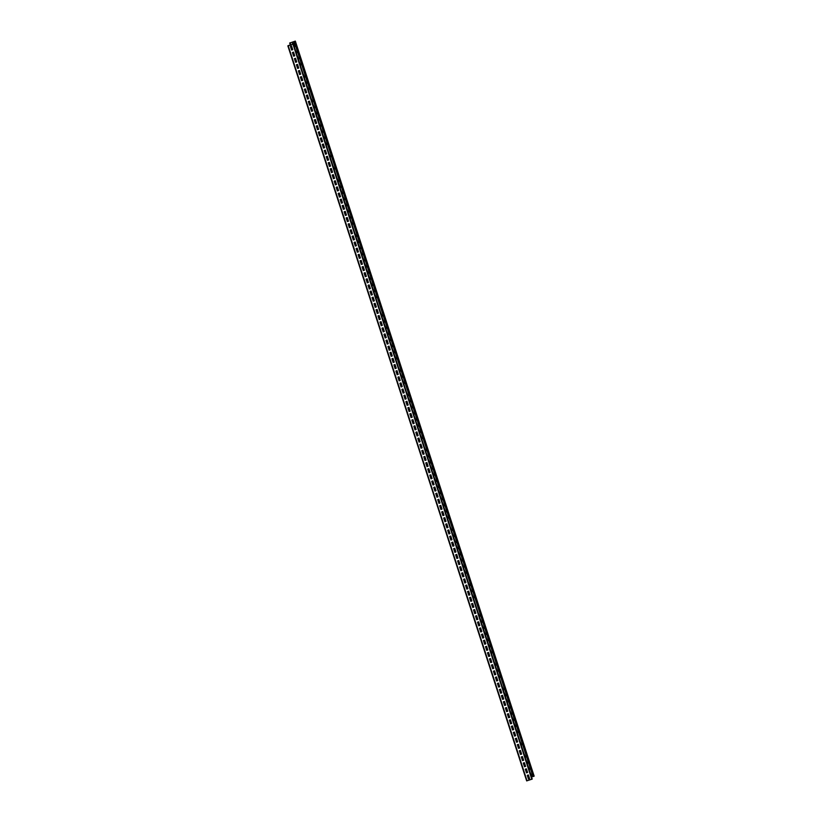 <?xml version="1.0" encoding="UTF-8"?>
<svg xmlns="http://www.w3.org/2000/svg" width="822" height="822" viewBox="0 0 822 822"><rect width="100%" height="100%" fill="white"/><g stroke="black" fill="none" stroke-linecap="round" stroke-linejoin="round"><path stroke-width="1.23" d="M292.303 44.419L293.392 44.039L532.214 779.081L526.676 780.9L288.142 45.621L292.992 44.203L287.854 45.857L526.676 780.9M293.362 44.069L532.194 779.112L293.392 44.039L292.293 44.378M291.543 46.022L290.443 46.381L291.635 50.06L292.735 49.7L291.543 46.022M293.536 52.156L292.437 52.505L293.629 56.184L294.728 55.824L293.536 52.156M295.53 58.28L294.42 58.629L295.612 62.308L296.721 61.948L295.53 58.28M297.513 64.404L296.413 64.763L297.605 68.431L298.705 68.082L297.513 64.404M299.506 70.528L298.407 70.887L299.598 74.555L300.698 74.206L299.506 70.528M301.499 76.651L300.39 77.011L301.592 80.69L302.691 80.33L301.499 76.651M303.482 82.775L302.383 83.135L303.575 86.813L304.685 86.454L303.482 82.775M305.476 88.899L304.376 89.259L305.568 92.937L306.668 92.578L305.476 88.899M307.469 95.033L306.359 95.383L307.562 99.061L308.661 98.702L307.469 95.033M309.452 101.157L308.353 101.507L309.545 105.185L310.654 104.826L309.452 101.157M311.446 107.281L310.346 107.641L311.538 111.309L312.637 110.96L311.446 107.281M313.439 113.405L312.339 113.765L313.531 117.433L314.631 117.084L313.439 113.405M315.432 119.529L314.323 119.889L315.514 123.567L316.624 123.208L315.432 119.529M317.415 125.653L316.316 126.013L317.508 129.691L318.607 129.331L317.415 125.653M319.409 131.777L318.309 132.137L319.501 135.815L320.601 135.455L319.409 131.777M321.402 137.911L320.292 138.26L321.494 141.939L322.594 141.579L321.402 137.911M323.385 144.035L322.286 144.384L323.478 148.063L324.587 147.703L323.385 144.035M325.378 150.159L324.279 150.518L325.471 154.187L326.57 153.837L325.378 150.159M327.372 156.283L326.262 156.642L327.464 160.311L328.564 159.961L327.372 156.283M329.355 162.407L328.255 162.766L329.447 166.445L330.557 166.085L329.355 162.407M331.348 168.531L330.249 168.89L331.441 172.569L332.54 172.209L331.348 168.531M333.342 174.654L332.232 175.014L333.434 178.693L334.533 178.333L333.342 174.654M335.335 180.789L334.225 181.138L335.417 184.816L336.527 184.457L335.335 180.789M337.318 186.913L336.219 187.262L337.41 190.94L338.51 190.581L337.318 186.913M339.311 193.036L338.212 193.396L339.404 197.064L340.503 196.715L339.311 193.036M341.305 199.16L340.195 199.52L341.397 203.188L342.497 202.839L341.305 199.16M343.288 205.284L342.188 205.644L343.38 209.322L344.49 208.963L343.288 205.284M345.281 211.408L344.182 211.768L345.374 215.446L346.473 215.087L345.281 211.408M347.274 217.542L346.165 217.892L347.367 221.57L348.466 221.21L347.274 217.542M349.258 223.666L348.158 224.016L349.35 227.694L350.46 227.334L349.258 223.666M351.251 229.79L350.151 230.139L351.343 233.818L352.443 233.458L351.251 229.79M353.244 235.914L352.135 236.274L353.337 239.942L354.436 239.592L353.244 235.914M355.238 242.038L354.128 242.398L355.32 246.066L356.429 245.716L355.238 242.038M357.221 248.162L356.121 248.521L357.313 252.2L358.413 251.84L357.221 248.162M359.214 254.286L358.115 254.645L359.306 258.324L360.406 257.964L359.214 254.286M361.207 260.42L360.098 260.769L361.3 264.448L362.399 264.088L361.207 260.42M363.19 266.544L362.091 266.893L363.283 270.572L364.393 270.212L363.19 266.544M365.184 272.668L364.084 273.017L365.276 276.695L366.376 276.336L365.184 272.668M367.177 278.792L366.067 279.151L367.27 282.819L368.369 282.47L367.177 278.792M369.16 284.915L368.061 285.275L369.253 288.943L370.362 288.594L369.16 284.915M371.154 291.039L370.054 291.399L371.246 295.077L372.345 294.718L371.154 291.039M373.147 297.163L372.037 297.523L373.239 301.201L374.339 300.842L373.147 297.163M375.14 303.297L374.031 303.647L375.222 307.325L376.332 306.966L375.14 303.297M377.123 309.421L376.024 309.771L377.216 313.449L378.315 313.09L377.123 309.421M379.117 315.545L378.017 315.905L379.209 319.573L380.309 319.224L379.117 315.545M381.11 321.669L380 322.029L381.203 325.697L382.302 325.348L381.11 321.669M383.093 327.793L381.994 328.153L383.186 331.821L384.295 331.472L383.093 327.793M385.086 333.917L383.987 334.277L385.179 337.955L386.278 337.595L385.086 333.917M387.08 340.041L385.97 340.4L387.172 344.079L388.272 343.719L387.08 340.041M389.063 346.175L387.963 346.524L389.155 350.203L390.265 349.843L389.063 346.175M391.056 352.299L389.957 352.648L391.149 356.327L392.248 355.967L391.056 352.299M393.05 358.423L391.94 358.782L393.142 362.451L394.241 362.101L393.05 358.423M395.033 364.547L393.933 364.906L395.125 368.575L396.235 368.225L395.033 364.547M397.026 370.671L395.927 371.03L397.118 374.709L398.218 374.349L397.026 370.671M399.019 376.795L397.92 377.154L399.112 380.833L400.211 380.473L399.019 376.795M401.013 382.918L399.903 383.278L401.095 386.957L402.205 386.597L401.013 382.918M402.996 389.053L401.896 389.402L403.088 393.08L404.198 392.721L402.996 389.053M404.989 395.177L403.89 395.526L405.082 399.204L406.181 398.845L404.989 395.177M406.982 401.3L405.873 401.66L407.075 405.328L408.174 404.979L406.982 401.3M408.966 407.424L407.866 407.784L409.058 411.452L410.168 411.103L408.966 407.424M410.959 413.548L409.859 413.908L411.051 417.586L412.151 417.227L410.959 413.548M412.952 419.672L411.843 420.032L413.045 423.71L414.144 423.351L412.952 419.672M414.935 425.796L413.836 426.156L415.028 429.834L416.138 429.474L414.935 425.796M416.929 431.93L415.829 432.28L417.021 435.958L418.121 435.598L416.929 431.93M418.922 438.054L417.823 438.403L419.015 442.082L420.114 441.722L418.922 438.054M420.915 444.178L419.806 444.538L420.998 448.206L422.107 447.856L420.915 444.178M422.898 450.302L421.799 450.662L422.991 454.33L424.101 453.98L422.898 450.302M424.892 456.426L423.792 456.785L424.984 460.464L426.084 460.104L424.892 456.426M426.885 462.55L425.775 462.909L426.978 466.588L428.077 466.228L426.885 462.55M428.868 468.674L427.769 469.033L428.961 472.712L430.07 472.352L428.868 468.674M430.862 474.808L429.762 475.157L430.954 478.836L432.053 478.476L430.862 474.808M432.855 480.932L431.745 481.281L432.947 484.959L434.047 484.6L432.855 480.932M434.838 487.056L433.739 487.415L434.93 491.083L436.04 490.734L434.838 487.056M436.831 493.179L435.732 493.539L436.924 497.207L438.023 496.858L436.831 493.179M438.825 499.303L437.725 499.663L438.917 503.341L440.017 502.982L438.825 499.303M440.818 505.427L439.708 505.787L440.9 509.465L442.01 509.106L440.818 505.427M442.801 511.551L441.702 511.911L442.894 515.589L444.003 515.23L442.801 511.551M444.794 517.685L443.695 518.035L444.887 521.713L445.986 521.354L444.794 517.685M446.788 523.809L445.678 524.159L446.88 527.837L447.98 527.477L446.788 523.809M448.771 529.933L447.671 530.293L448.863 533.961L449.973 533.612L448.771 529.933M450.764 536.057L449.665 536.417L450.857 540.085L451.956 539.735L450.764 536.057M452.758 542.181L451.648 542.541L452.85 546.219L453.95 545.859L452.758 542.181M454.741 548.305L453.641 548.664L454.833 552.343L455.943 551.983L454.741 548.305M456.734 554.429L455.635 554.788L456.827 558.467L457.926 558.107L456.734 554.429M458.727 560.563L457.628 560.912L458.82 564.591L459.919 564.231L458.727 560.563M460.721 566.687L459.611 567.036L460.803 570.715L461.913 570.355L460.721 566.687M462.704 572.811L461.604 573.17L462.796 576.839L463.896 576.489L462.704 572.811M464.697 578.935L463.598 579.294L464.79 582.962L465.889 582.613L464.697 578.935M466.691 585.058L465.581 585.418L466.783 589.097L467.882 588.737L466.691 585.058M468.674 591.182L467.574 591.542L468.766 595.22L469.876 594.861L468.674 591.182M470.667 597.306L469.568 597.666L470.759 601.344L471.859 600.985L470.667 597.306M472.66 603.44L471.551 603.79L472.753 607.468L473.852 607.109L472.66 603.44M474.643 609.564L473.544 609.914L474.736 613.592L475.846 613.233L474.643 609.564M476.637 615.688L475.537 616.048L476.729 619.716L477.829 619.367L476.637 615.688M478.63 621.812L477.531 622.172L478.723 625.84L479.822 625.491L478.63 621.812M480.623 627.936L479.514 628.296L480.706 631.974L481.815 631.615L480.623 627.936M482.606 634.06L481.507 634.42L482.699 638.098L483.798 637.738L482.606 634.06M484.6 640.194L483.5 640.543L484.692 644.222L485.792 643.862L484.6 640.194M486.593 646.318L485.483 646.667L486.686 650.346L487.785 649.986L486.593 646.318M488.576 652.442L487.477 652.791L488.669 656.47L489.778 656.11L488.576 652.442M490.57 658.566L489.47 658.925L490.662 662.594L491.762 662.244L490.57 658.566M492.563 664.69L491.453 665.049L492.655 668.718L493.755 668.368L492.563 664.69M494.546 670.814L493.447 671.173L494.639 674.852L495.748 674.492L494.546 670.814M496.539 676.938L495.44 677.297L496.632 680.976L497.731 680.616L496.539 676.938M498.533 683.072L497.433 683.421L498.625 687.1L499.725 686.74L498.533 683.072M500.526 689.196L499.416 689.545L500.608 693.223L501.718 692.864L500.526 689.196M502.509 695.32L501.41 695.679L502.602 699.347L503.701 698.998L502.509 695.32M504.503 701.443L503.403 701.803L504.595 705.471L505.694 705.122L504.503 701.443M506.496 707.567L505.386 707.927L506.588 711.595L507.688 711.246L506.496 707.567M508.479 713.691L507.38 714.051L508.571 717.729L509.681 717.37L508.479 713.691M510.472 719.815L509.373 720.175L510.565 723.853L511.664 723.494L510.472 719.815M512.466 725.949L511.356 726.299L512.558 729.977L513.658 729.617L512.466 725.949M514.449 732.073L513.349 732.423L514.541 736.101L515.651 735.741L514.449 732.073M516.442 738.197L515.343 738.557L516.535 742.225L517.634 741.876L516.442 738.197M518.435 744.321L517.336 744.681L518.528 748.349L519.627 747.999L518.435 744.321M520.429 750.445L519.319 750.805L520.511 754.473L521.621 754.123L520.429 750.445M522.412 756.569L521.312 756.928L522.504 760.607L523.604 760.247L522.412 756.569M524.405 762.693L523.306 763.052L524.498 766.731L525.597 766.371L524.405 762.693M526.399 768.827L525.289 769.176L526.491 772.855L527.59 772.495L526.399 768.827M528.382 774.951L527.282 775.3L528.474 778.979L529.584 778.619L528.382 774.951M527.59 775.208L528.71 778.044L527.765 775.146M526.974 772.69L525.782 769.022M524.981 766.566L523.789 762.898M526.789 772.752L525.597 769.084M524.796 766.628L523.614 762.991M522.062 758.223L521.61 756.826M520.819 754.37L519.627 750.702M518.826 748.246L517.634 744.578M516.833 742.122L515.641 738.454M514.849 735.998L513.658 732.33M512.856 729.874L511.674 726.237M510.123 721.469L509.671 720.082M508.88 717.616L507.688 713.948M506.886 711.492L505.694 707.824M504.893 705.368L503.701 701.7M502.9 699.245L501.708 695.576M500.917 693.121L499.735 689.483M498.183 684.716L497.731 683.329M496.93 680.873L495.738 677.205M494.947 674.739L493.755 671.071M492.953 668.615L491.762 664.947M490.96 662.491L489.768 658.823M488.977 656.367L487.795 652.73M486.244 647.962L485.792 646.575M484.99 644.119L483.798 640.451M482.997 637.995L481.805 634.327M481.014 631.861L479.822 628.193M479.021 625.737L477.829 622.069M477.027 619.613L475.846 615.976M474.304 611.208L473.852 609.821M473.051 607.366L471.859 603.697M471.057 601.242L469.865 597.573M469.074 595.118L467.882 591.439M467.081 588.984L465.889 585.315M465.088 582.86L463.69 579.561M462.365 574.465L461.902 573.068M461.111 570.612L459.919 566.944M459.118 564.488L457.926 560.82M457.124 558.364L455.933 554.696M455.141 552.24L453.95 548.562M453.148 546.106L451.966 542.469M450.415 537.711L449.963 536.314M449.172 533.858L447.98 530.19M447.178 527.734L445.986 524.066M445.185 521.61L443.993 517.942M443.202 515.486L442 511.818M441.209 509.363L440.027 505.725M438.475 500.958L438.023 499.56M437.222 497.105L436.03 493.436M435.239 490.981L434.047 487.312M433.245 484.857L432.053 481.189M431.252 478.733L430.06 475.065M429.269 472.609L428.087 468.972M426.536 464.204L426.084 462.807M425.282 460.351L424.09 456.683M423.299 454.227L422.107 450.559M421.306 448.103L420.114 444.435M419.312 441.979L418.121 438.311M417.319 435.855L416.138 432.218M414.596 427.45L414.144 426.063M413.343 423.597L412.151 419.929M411.349 417.473L410.157 413.805M409.366 411.349L408.174 407.681M407.373 405.225L406.181 401.557M405.38 399.102L404.198 395.464M402.657 390.697L402.205 389.309M401.403 386.854L400.211 383.186M399.41 380.72L398.218 377.051M397.416 374.596L396.225 370.928M395.433 368.472L394.241 364.804M393.44 362.348L392.258 358.711M390.707 353.943L390.255 352.556M389.464 350.1L388.272 346.432M387.47 343.976L386.278 340.308M385.477 337.842L384.285 334.174M383.494 331.718L382.302 328.05M381.5 325.594L380.319 321.957M378.767 317.189L378.315 315.802M377.514 313.346L376.322 309.678M375.531 307.223L374.339 303.554M373.537 301.099L372.345 297.43M371.544 294.964L370.352 291.296M369.561 288.841L368.379 285.203M366.828 280.446L366.376 279.048M365.574 276.593L364.382 272.925M363.591 270.469L362.399 266.801M361.598 264.345L360.406 260.677M359.604 258.221L358.413 254.553M357.611 252.087L356.429 248.45M354.888 243.692L354.436 242.295M353.635 239.839L352.443 236.171M351.641 233.715L350.449 230.047M349.658 227.591L348.466 223.923M347.665 221.467L346.473 217.799M345.672 215.343L344.49 211.706M342.949 206.939L342.497 205.541M341.695 203.085L340.503 199.417M339.702 196.961L338.51 193.293M337.708 190.838L336.517 187.169M335.725 184.714L334.533 181.046M333.732 178.59L332.55 174.952M330.999 170.185L330.547 168.787M329.756 166.332L328.564 162.664M327.762 160.208L326.57 156.54M325.769 154.084L324.577 150.416M323.786 147.96L322.594 144.292M321.792 141.836L320.611 138.199M319.059 133.431L318.607 132.044M317.806 129.588L316.614 125.91M315.823 123.454L314.631 119.786M313.829 117.33L312.637 113.662M311.836 111.206L310.644 107.538M309.853 105.082L308.671 101.445M307.12 96.677L306.668 95.29M305.866 92.835L304.674 89.166M303.883 86.711L302.691 83.032M301.89 80.577L300.698 76.908M299.896 74.453L298.705 70.784M297.903 68.329L296.721 64.691M295.18 59.924L294.728 58.537M293.927 56.081L292.735 52.413M291.933 49.957L290.741 46.289M290.341 45.056L289.693 43.052L295.324 41.1L289.693 43.052M295.314 59.718L294.913 58.475M294.112 56.019L292.92 52.351M292.118 49.895L290.926 46.227M290.526 44.994L289.878 42.991M307.253 96.472L306.853 95.229M306.051 92.773L304.859 89.105M304.058 86.649L302.866 82.981M302.075 80.525L300.883 76.857M300.081 74.391L298.889 70.723M298.088 68.267L296.896 64.599M319.193 133.226L318.792 131.982M317.991 129.527L316.799 125.858M316.008 123.403L314.816 119.735M314.014 117.269L312.822 113.6M312.021 111.145L310.829 107.477M310.038 105.021L308.846 101.353M331.143 169.979L330.732 168.736M329.941 166.28L328.749 162.612M327.947 160.146L326.755 156.478M325.954 154.022L324.762 150.354M323.96 147.898L322.769 144.23M321.977 141.774L320.786 138.106M343.082 206.733L342.671 205.49M341.88 203.024L340.688 199.356M339.887 196.9L338.695 193.232M337.893 190.776L336.701 187.108M335.91 184.652L334.718 180.984M333.917 178.528L332.725 174.86M355.022 243.487L354.621 242.233M353.82 239.777L352.628 236.109M351.826 233.654L350.634 229.985M349.843 227.53L348.651 223.861M347.85 221.406L346.658 217.738M345.857 215.282L344.665 211.614M366.961 280.24L366.561 278.987M365.759 276.531L364.567 272.863M363.766 270.407L362.574 266.739M361.783 264.283L360.591 260.615M359.789 258.159L358.598 254.491M357.796 252.035L356.604 248.367M378.901 316.984L378.5 315.74M377.699 313.285L376.507 309.617M375.716 307.161L374.524 303.493M373.722 301.037L372.53 297.369M371.729 294.913L370.537 291.245M369.746 288.789L368.554 285.111M390.851 353.737L390.44 352.494M389.649 350.038L388.457 346.37M387.655 343.915L386.463 340.246M385.662 337.791L384.47 334.122M383.668 331.667L382.477 327.988M381.685 325.533L380.494 321.864M402.79 390.491L402.379 389.248M401.588 386.792L400.396 383.124M399.595 380.668L398.403 377M397.601 374.544L396.41 370.866M395.618 368.41L394.426 364.742M393.625 362.286L392.433 358.618M414.73 427.245L414.329 426.002M413.528 423.546L412.336 419.878M411.534 417.422L410.342 413.754M409.551 411.288L408.349 407.62M407.558 405.164L406.366 401.496M405.565 399.04L404.373 395.372M426.669 463.998L426.269 462.755M425.467 460.299L424.275 456.631M423.474 454.165L422.282 450.497M421.491 448.041L420.299 444.373M419.497 441.917L418.306 438.249M417.504 435.794L416.312 432.125M438.609 500.752L438.208 499.509M437.407 497.043L436.215 493.375M435.424 490.919L434.232 487.251M433.43 484.795L432.238 481.127M431.437 478.671L430.245 475.003M429.454 472.547L428.252 468.879M450.559 537.506L450.148 536.252M449.346 533.797L448.154 530.128M447.363 527.673L446.171 524.004M445.37 521.549L444.178 517.881M443.377 515.425L442.185 511.757M441.393 509.301L440.202 505.633M462.498 574.249L462.087 573.006M461.296 570.55L460.104 566.882M459.303 564.426L458.111 560.758M457.309 558.302L456.118 554.634M455.326 552.178L454.134 548.51M453.333 546.055L452.141 542.386M474.438 611.003L474.037 609.76M473.236 607.304L472.044 603.636M471.242 601.18L470.05 597.512M469.249 595.056L468.057 591.388M467.266 588.932L466.074 585.264M465.273 582.798L464.081 579.13M486.377 647.757L485.977 646.513M485.175 644.058L483.983 640.389M483.182 637.934L481.99 634.265M481.199 631.81L480.007 628.142M479.205 625.676L478.014 622.007M477.212 619.552L476.02 615.884M498.317 684.51L497.916 683.267M497.115 680.811L495.923 677.143M495.132 674.687L493.94 671.019M493.138 668.563L491.946 664.885M491.145 662.429L489.953 658.761M489.152 656.305L487.96 652.637M510.267 721.264L509.856 720.021M509.054 717.565L507.862 713.897M507.071 711.441L505.879 707.763M505.078 705.307L503.886 701.639M503.085 699.183L501.893 695.515M501.101 693.059L499.91 689.391M522.206 758.018L521.795 756.774M521.004 754.319L519.812 750.64M519.011 748.184L517.819 744.516M517.017 742.061L515.826 738.392M515.034 735.937L513.842 732.268M513.041 729.813L511.849 726.145M528.71 778.044L529.286 777.715M523.326 760.329L523.131 759.754L523.337 760.329M522.72 757.504L521.847 758.552M523.347 759.436L522.597 760.566M290.454 46.381L291.646 50.05L292.735 49.7M292.437 52.505L293.629 56.173L294.728 55.824M294.43 58.629L295.622 62.297L296.721 61.948M296.423 64.753L297.615 68.421L298.705 68.072M298.407 70.877L299.598 74.555L300.698 74.196M300.4 77.011L301.592 80.679L302.691 80.32M302.393 83.135L303.585 86.803L304.674 86.444M304.376 89.259L305.579 92.927L306.668 92.578M306.37 95.383L307.562 99.051L308.661 98.702M308.363 101.507L309.555 105.175L310.644 104.826M310.356 107.631L311.548 111.299L312.637 110.949M312.339 113.755L313.531 117.433L314.631 117.073M314.333 119.889L315.525 123.557L316.624 123.197M316.326 126.013L317.518 129.681L318.607 129.321M318.309 132.137L319.501 135.805L320.601 135.455M320.303 138.26L321.494 141.929L322.594 141.579M322.296 144.384L323.488 148.052L324.577 147.703M324.279 150.508L325.471 154.176L326.57 153.827M326.272 156.632L327.464 160.311L328.564 159.951M328.266 162.766L329.458 166.434L330.547 166.075M330.259 168.89L331.451 172.558L332.54 172.199M332.242 175.014L333.434 178.682L334.533 178.333M334.235 181.138L335.427 184.806L336.527 184.457M336.229 187.262L337.421 190.93L338.51 190.581M338.212 193.386L339.404 197.054L340.503 196.705M340.205 199.52L341.397 203.188L342.497 202.829M342.199 205.644L343.391 209.312L344.48 208.952M344.182 211.768L345.374 215.436L346.473 215.076M346.175 217.892L347.367 221.56L348.466 221.21M348.168 224.016L349.36 227.684L350.449 227.334M350.162 230.139L351.354 233.808L352.443 233.458M352.145 236.263L353.337 239.932L354.436 239.582M354.138 242.398L355.33 246.066L356.429 245.706M356.132 248.521L357.323 252.19L358.413 251.83M358.115 254.645L359.306 258.314L360.406 257.954M360.108 260.769L361.3 264.437L362.399 264.088M362.101 266.893L363.293 270.561L364.382 270.212M364.084 273.017L365.276 276.685L366.376 276.336M366.078 279.141L367.27 282.809L368.369 282.46M368.071 285.275L369.263 288.943L370.352 288.584M370.064 291.399L371.256 295.067L372.345 294.708M372.047 297.523L373.239 301.191L374.339 300.831M374.041 303.647L375.233 307.315L376.332 306.966M376.034 309.771L377.226 313.439L378.315 313.09M378.017 315.895L379.209 319.563L380.309 319.213M380.011 322.019L381.203 325.687L382.302 325.337M382.004 328.153L383.196 331.821L384.285 331.461M383.987 334.277L385.179 337.945L386.278 337.585M385.98 340.4L387.172 344.069L388.272 343.709M387.974 346.524L389.166 350.193L390.255 349.843M389.967 352.648L391.159 356.316L392.248 355.967M391.95 358.772L393.142 362.44L394.241 362.091M393.944 364.896L395.135 368.564L396.235 368.215M395.937 371.03L397.129 374.698L398.218 374.339M397.92 377.154L399.112 380.822L400.211 380.463M399.913 383.278L401.105 386.946L402.205 386.587M401.907 389.402L403.099 393.07L404.188 392.721M403.89 395.526L405.082 399.194L406.181 398.845M405.883 401.65L407.075 405.318L408.174 404.969M407.876 407.774L409.068 411.442L410.157 411.092M409.87 413.908L411.062 417.576L412.151 417.216M411.853 420.032L413.045 423.7L414.144 423.34M413.846 426.156L415.038 429.824L416.138 429.464M415.84 432.28L417.031 435.948L418.121 435.598M417.823 438.403L419.015 442.072L420.114 441.722M419.816 444.527L421.008 448.196L422.107 447.846M421.809 450.651L423.001 454.33L424.09 453.97M423.792 456.785L424.984 460.454L426.084 460.094M425.786 462.909L426.978 466.577L428.077 466.218M427.779 469.033L428.971 472.701L430.06 472.352M429.772 475.157L430.964 478.825L432.053 478.476M431.756 481.281L432.947 484.949L434.047 484.6M433.749 487.405L434.941 491.073L436.04 490.724M435.742 493.529L436.934 497.207L438.023 496.848M437.725 499.663L438.917 503.331L440.017 502.972M439.719 505.787L440.911 509.455L442.01 509.095M441.712 511.911L442.904 515.579L443.993 515.23M443.695 518.035L444.887 521.703L445.986 521.354M445.688 524.159L446.88 527.827L447.98 527.477M447.682 530.282L448.874 533.951L449.963 533.601M449.675 536.406L450.867 540.085L451.956 539.725M451.658 542.541L452.85 546.209L453.95 545.849M453.652 548.664L454.843 552.333L455.933 551.973M455.645 554.788L456.837 558.457L457.926 558.107M457.628 560.912L458.82 564.58L459.919 564.231M459.621 567.036L460.813 570.704L461.913 570.355M461.615 573.16L462.807 576.828L463.896 576.479M463.598 579.284L464.79 582.962L465.889 582.603M465.591 585.418L466.783 589.086L467.882 588.727M467.584 591.542L468.776 595.21L469.865 594.851M469.578 597.666L470.77 601.334L471.859 600.985M471.561 603.79L472.753 607.458L473.852 607.109M473.554 609.914L474.746 613.582L475.835 613.233M475.548 616.038L476.739 619.706L477.829 619.356M477.531 622.172L478.723 625.84L479.822 625.48M479.524 628.296L480.716 631.964L481.815 631.604M481.517 634.42L482.709 638.088L483.798 637.728M483.5 640.543L484.692 644.212L485.792 643.862M485.494 646.667L486.686 650.336L487.785 649.986M487.487 652.791L488.679 656.459L489.768 656.11M489.48 658.915L490.672 662.583L491.762 662.234M491.464 665.049L492.655 668.718L493.755 668.358M493.457 671.173L494.649 674.841L495.738 674.482M495.45 677.297L496.642 680.965L497.731 680.606M497.433 683.421L498.625 687.089L499.725 686.74M499.427 689.545L500.619 693.213L501.718 692.864M501.42 695.669L502.612 699.337L503.701 698.988M503.403 701.793L504.595 705.461L505.694 705.112M505.396 707.927L506.588 711.595L507.688 711.236M507.39 714.051L508.582 717.719L509.671 717.359M509.383 720.175L510.575 723.843L511.664 723.483M511.366 726.299L512.558 729.967L513.658 729.617M513.36 732.423L514.551 736.091L515.641 735.741M515.353 738.546L516.545 742.215L517.634 741.865M517.336 744.67L518.528 748.339L519.627 747.989M519.329 750.805L520.521 754.473L521.621 754.113M521.323 756.928L522.515 760.597L523.604 760.237M523.306 763.052L524.498 766.721L525.597 766.361M525.299 769.176L526.491 772.844L527.59 772.495M527.292 775.3L528.484 778.968L529.573 778.619M295.828 59.215L294.964 60.263M296.434 62.04L296.239 61.455L296.444 62.03M296.454 61.136L295.704 62.277M307.767 95.969L306.904 97.017M308.373 98.794L308.188 98.208M308.394 97.89L307.644 99.02M319.717 132.722L318.844 133.76M320.313 135.538L320.128 134.962L320.323 135.538M320.333 134.644L319.594 135.774M331.656 169.466L330.783 170.514M332.252 172.291L332.067 171.716L332.263 172.291M332.283 171.397L331.533 172.528M343.596 206.219L342.723 207.267M344.223 208.151L343.473 209.281M355.536 242.973L354.662 244.021M356.162 244.894L355.412 246.035M367.475 279.727L366.612 280.775M368.081 282.552L367.896 281.967L368.092 282.552M368.102 281.648L367.352 282.789M379.425 316.48L378.552 317.528M379.846 318.71L380.031 319.306L379.836 318.72M380.041 318.402L379.302 319.542M391.364 353.234L390.491 354.282M391.96 356.06L391.775 355.474L391.971 356.049M391.991 355.155L391.241 356.296M403.304 389.988L402.431 391.036M403.725 392.217L403.921 392.803L403.715 392.228M403.931 391.909L403.181 393.039M415.244 426.741L414.37 427.779M415.85 429.557L415.655 428.981L415.86 429.557M415.87 428.663L415.12 429.793M427.183 463.485L426.32 464.533M427.789 466.31L427.604 465.735L427.8 466.31M427.81 465.416L427.06 466.547M439.133 500.238L438.26 501.286M439.749 502.17L439.01 503.3M451.073 536.992L450.199 538.04M451.668 539.818L451.483 539.232L451.679 539.818M451.699 538.913L450.949 540.054M463.012 573.746L462.139 574.794M463.433 575.975L463.629 576.571L463.423 575.986M463.639 575.667L462.889 576.808M474.952 610.499L474.078 611.547M475.558 613.325L475.363 612.739L475.568 613.315M475.578 612.421L474.828 613.561M486.891 647.253L486.028 648.301M487.497 650.079L487.312 649.493L487.508 650.068M487.518 649.174L486.768 650.315M498.831 684.007L497.968 685.055M499.437 686.832L499.252 686.247M499.457 685.928L498.718 687.058M510.781 720.76L509.907 721.798M511.376 723.576L511.192 723L511.387 723.576M511.397 722.682L510.657 723.812M294.184 41.501L533.016 776.554L534.125 776.184L295.324 41.1L534.146 776.143M531.536 776.985L532.995 776.513M294.708 46.7L293.516 43.032L292.416 43.381L292.704 44.244L292.416 43.381M296.701 52.834L295.098 49.289M297.081 55.413L298.694 58.948M300.677 65.082L299.074 61.537M302.26 71.329L301.068 67.661M304.664 77.33L303.051 73.795M306.657 83.454L305.044 79.919M308.64 89.588L307.038 86.043M310.223 95.835L309.031 92.167M312.627 101.836L311.014 98.291M314.61 107.959L313.007 104.415M315.001 110.538L316.604 114.073M318.597 120.207L316.984 116.673M320.58 126.331L318.977 122.797M322.573 132.465L320.97 128.92M322.954 135.044L324.567 138.579M326.56 144.713L324.947 141.168M328.132 150.96L326.94 147.292M330.536 156.961L328.934 153.416M334.513 169.209L332.91 165.674M336.095 175.466L334.903 171.798M338.5 181.467L336.886 177.922M340.483 187.591L338.88 184.046M340.873 190.17L342.476 193.704M344.469 199.838L342.856 196.294M346.463 205.962L344.85 202.428M348.446 212.086L346.843 208.552M348.836 214.676L350.439 218.21M352.433 224.344L350.819 220.799M354.005 230.592L352.813 226.923M356.409 236.592L354.806 233.047M358.402 242.716L356.789 239.171M360.385 248.84L358.782 245.305M362.379 254.964L360.776 251.429M364.372 261.098L362.759 257.553M366.365 267.222L364.752 263.677M366.746 269.801L368.348 273.336M370.342 279.47L368.739 275.925M372.335 285.594L370.722 282.049M374.318 291.718L372.715 288.183M376.312 297.841L374.709 294.307M377.884 304.099L376.692 300.431M379.877 310.223L378.685 306.555M382.281 316.223L380.678 312.679M384.275 322.347L382.662 318.802M384.655 324.926L386.258 328.471M388.251 334.595L386.648 331.06M390.245 340.719L388.642 337.184M392.238 346.853L390.625 343.308M392.618 349.432L394.221 352.967M396.214 359.101L394.611 355.556M397.786 365.348L396.594 361.68M400.191 371.349L398.588 367.804M402.184 377.473L400.581 373.938M404.177 383.597L402.564 380.062M405.749 389.854L404.558 386.186M408.154 395.855L406.551 392.31M410.147 401.979L408.544 398.434M410.527 404.558L412.13 408.092M414.124 414.226L412.521 410.681M416.117 420.35L414.514 416.816M418.11 426.474L416.497 422.94M418.49 429.063L420.093 432.598M422.087 438.732L420.484 435.187M423.659 444.979L422.467 441.311M426.073 450.98L424.46 447.435M428.057 457.104L426.454 453.569M430.05 463.228L428.447 459.693M430.43 465.817L432.033 469.352M434.026 475.486L432.423 471.941M436.02 481.61L434.417 478.065M436.4 484.189L438.013 487.723M439.996 493.858L438.393 490.313M441.989 499.982L440.387 496.447M443.983 506.105L442.37 502.571M444.363 508.695L445.966 512.229M447.959 518.363L446.356 514.819M449.542 524.611L448.35 520.942M451.946 530.611L450.333 527.066M453.929 536.735L452.326 533.19M455.922 542.859L454.319 539.324M457.916 548.983L456.302 545.448M459.899 555.117L458.296 551.572M461.892 561.241L460.289 557.696M462.272 563.82L463.885 567.355M465.879 573.489L464.266 569.944M467.451 579.736L466.259 576.068M469.855 585.737L468.252 582.202M471.849 591.861L470.235 588.326M473.832 597.995L472.229 594.45M475.414 604.242L474.222 600.574M477.397 610.366L476.205 606.698M479.801 616.366L478.199 612.822M480.192 618.945L481.795 622.48M483.788 628.614L482.175 625.08M484.168 631.204L485.771 634.738M487.765 640.872L486.162 637.327M488.155 643.451L489.758 646.986M491.751 653.12L490.138 649.575M493.323 659.367L492.131 655.699M495.728 665.368L494.125 661.823M497.721 671.492L496.108 667.957M499.704 677.616L498.101 674.081M501.286 683.873L500.095 680.205M503.691 689.874L502.078 686.329M505.684 695.998L504.071 692.453M506.064 698.577L507.667 702.111M509.661 708.245L508.058 704.701M511.654 714.369L510.041 710.835M513.637 720.493L512.034 716.959M514.027 723.083L515.63 726.617M517.624 732.751L516.01 729.206M519.196 738.999L518.004 735.33M521.6 744.999L519.997 741.454M523.172 751.257L521.98 747.578M525.587 757.247L523.974 753.712M527.57 763.371L525.967 759.836M529.563 769.505L527.96 765.96M529.943 772.084L531.546 775.619M332.119 163.218L330.917 159.55M531.813 779.256L292.981 44.203M527.036 780.797L288.203 45.755M528.823 777.869L527.919 775.095M527.118 772.639L525.926 768.971M525.135 766.515L523.943 762.847M522.319 757.843L521.949 756.723M521.148 754.267L519.956 750.599M519.165 748.143L517.973 744.475M517.172 742.019L515.98 738.341M515.178 735.885L513.986 732.217M513.185 729.761L511.993 726.093M510.37 721.1L510.01 719.969M509.208 717.514L508.017 713.845M507.215 711.39L506.023 707.721M505.232 705.266L504.04 701.598M503.239 699.142L502.047 695.463M501.245 693.008L500.053 689.339M498.43 684.346L498.07 683.216M497.269 680.76L496.077 677.092M495.276 674.636L494.084 670.968M493.282 668.512L492.09 664.844M491.299 662.388L490.107 658.72M489.306 656.264L488.114 652.586M486.49 647.592L486.121 646.462M485.329 644.006L484.137 640.338M483.336 637.882L482.144 634.214M481.343 631.758L480.151 628.09M479.36 625.634L478.168 621.966M477.366 619.511L476.174 615.842M474.551 610.838L474.181 609.708M473.38 607.253L472.188 603.584M471.396 601.129L470.205 597.46M469.403 595.005L468.211 591.337M467.41 588.881L466.218 585.213M465.427 582.757L464.235 579.089M462.611 574.085L462.241 572.965M461.44 570.499L460.248 566.831M459.457 564.375L458.265 560.707M457.464 558.251L456.272 554.583M455.47 552.127L454.278 548.459M453.477 546.003L452.285 542.335M450.662 537.331L450.302 536.211M449.5 533.755L448.309 530.087M447.507 527.621L446.315 523.953M445.524 521.497L444.332 517.829M443.531 515.373L442.339 511.705M441.537 509.25L440.345 505.581M438.722 500.577L438.362 499.457M437.561 497.002L436.369 493.334M435.568 490.878L434.376 487.21M433.574 484.744L432.382 481.076M431.591 478.62L430.399 474.952M429.598 472.496L428.406 468.828M426.782 463.824L426.413 462.704M425.621 460.248L424.429 456.58M423.628 454.124L422.436 450.456M421.635 448L420.443 444.332M419.652 441.866L418.46 438.198M417.658 435.742L416.466 432.074M414.843 427.08L414.473 425.95M413.672 423.494L412.48 419.826M411.688 417.37L410.497 413.702M409.695 411.247L408.503 407.578M407.702 405.123L406.51 401.455M405.719 398.989L404.527 395.32M402.903 390.327L402.533 389.196M401.732 386.741L400.54 383.073M399.749 380.617L398.557 376.949M397.756 374.493L396.564 370.825M395.762 368.369L394.57 364.701M393.769 362.245L392.577 358.567M390.953 353.573L390.594 352.443M389.792 349.987L388.601 346.319M387.799 343.863L386.607 340.195M385.816 337.739L384.624 334.071M383.823 331.615L382.631 327.947M381.829 325.491L380.637 321.823M379.014 316.819L378.654 315.689M377.853 313.233L376.661 309.565M375.86 307.109L374.668 303.441M373.876 300.986L372.674 297.317M371.883 294.862L370.691 291.193M369.89 288.738L368.698 285.07M367.074 280.066L366.704 278.946M365.913 276.49L364.721 272.812M363.92 270.356L362.728 266.688M361.927 264.232L360.735 260.564M359.944 258.108L358.752 254.44M357.95 251.984L356.758 248.316M355.135 243.312L354.765 242.192M353.974 239.736L352.772 236.068M351.98 233.612L350.788 229.934M349.987 227.478L348.795 223.81M347.994 221.354L346.802 217.686M346.011 215.23L344.819 211.562M343.195 206.558L342.825 205.438M342.024 202.983L340.832 199.314M340.041 196.859L338.849 193.191M338.048 190.725L336.856 187.056M336.054 184.601L334.862 180.932M334.071 178.477L332.879 174.809M331.245 169.815L330.886 168.685M330.084 166.229L328.892 162.561M328.091 160.105L326.899 156.437M326.108 153.981L324.916 150.313M324.115 147.847L322.923 144.179M322.121 141.723L320.929 138.055M319.306 133.061L318.946 131.931M318.145 129.475L316.953 125.807M316.151 123.351L314.96 119.683M314.168 117.227L312.977 113.559M312.175 111.104L310.983 107.435M310.182 104.969L308.99 101.301M307.366 96.308L306.996 95.177M306.205 92.722L305.013 89.053M304.212 86.598L303.02 82.93M302.219 80.474L301.027 76.806M300.236 74.35L299.044 70.682M298.242 68.226L297.05 64.558M295.427 59.554L295.057 58.424M294.266 55.968L293.074 52.3M292.272 49.844L291.08 46.176M290.68 44.943L289.991 42.826M522.617 757.545L521.878 758.655M522.977 758.305L522.165 759.538M523.193 758.973L522.381 760.206M295.725 59.246L294.995 60.366M296.095 60.016L295.283 61.249M296.3 60.674L295.499 61.907M307.675 95.999L306.935 97.119M308.034 96.77L307.223 98.003M308.25 97.428L307.438 98.661M319.614 132.753L318.874 133.863M319.974 133.524L319.162 134.746M320.19 134.181L319.378 135.414M331.554 169.507L330.814 170.616M331.913 170.277L331.102 171.5M332.129 170.935L331.317 172.168M343.493 206.26L342.764 207.37M343.853 207.021L343.041 208.254M344.069 207.689L343.257 208.922M355.433 243.004L354.703 244.124M355.792 243.774L354.991 245.007M356.008 244.442L355.207 245.665M367.383 279.757L366.643 280.877M367.742 280.528L366.931 281.761M367.958 281.196L367.146 282.419M379.322 316.511L378.582 317.631M379.682 317.282L378.87 318.515M379.898 317.939L379.086 319.172M391.262 353.265L390.522 354.385M391.621 354.035L390.81 355.268M391.837 354.693L391.025 355.926M403.201 390.018L402.472 391.138M403.561 390.789L402.749 392.012M403.777 391.447L402.965 392.68M415.141 426.772L414.411 427.882M415.5 427.543L414.699 428.765M415.716 428.2L414.915 429.433M427.08 463.526L426.351 464.636M427.45 464.296L426.639 465.519M427.666 464.954L426.854 466.187M439.03 500.269L438.29 501.389M439.39 501.04L438.578 502.273M439.606 501.708L438.794 502.941M450.97 537.023L450.23 538.143M451.329 537.793L450.518 539.027M451.545 538.461L450.733 539.684M462.909 573.777L462.18 574.897M463.269 574.547L462.457 575.78M463.485 575.215L462.673 576.438M474.849 610.53L474.119 611.65M475.208 611.301L474.407 612.534M475.424 611.958L474.623 613.191M486.788 647.284L486.059 648.404M487.158 648.055L486.347 649.288M487.374 648.712L486.562 649.945M498.738 684.038L497.998 685.158M499.098 684.808L498.286 686.031M499.314 685.466L498.502 686.699M510.678 720.791L509.938 721.901M511.037 721.562L510.226 722.785M511.253 722.219L510.441 723.452M533.745 776.317L294.913 41.275M534.125 776.184L295.293 41.141M529.008 777.797L528.114 775.033M527.313 772.577L526.121 768.909M525.32 766.453L524.128 762.785M522.463 757.637L522.145 756.661M521.343 754.206L520.151 750.537M519.35 748.082L518.158 744.413M517.367 741.958L516.175 738.279M515.373 735.824L514.182 732.155M513.38 729.7L512.188 726.032M510.513 720.884L510.195 719.908M509.404 717.452L508.212 713.784M507.41 711.328L506.218 707.66M505.417 705.204L504.225 701.536M503.434 699.07L502.242 695.402M501.441 692.946L500.249 689.278M499.447 686.822L499.262 686.236M498.574 684.14L498.255 683.154M497.464 680.698L496.272 677.03M495.471 674.574L494.279 670.906M493.477 668.45L492.286 664.782M491.484 662.327L490.292 658.658M489.501 656.192L488.309 652.524M486.634 647.387L486.316 646.4M485.514 643.945L484.322 640.276M483.531 637.821L482.339 634.152M481.538 631.697L480.346 628.029M479.545 625.573L478.353 621.905M477.561 619.449L476.37 615.781M474.695 610.633L474.376 609.647M473.575 607.191L472.383 603.523M471.581 601.067L470.39 597.399M469.598 594.943L468.406 591.275M467.605 588.819L466.413 585.151M465.612 582.695L464.42 579.027M462.755 573.879L462.437 572.903M461.635 570.437L460.443 566.769M459.642 564.313L458.45 560.645M457.659 558.189L456.467 554.521M455.665 552.065L454.474 548.397M453.672 545.942L452.48 542.273M450.805 537.126L450.487 536.149M449.696 533.694L448.504 530.026M447.702 527.56L446.51 523.891M445.709 521.436L444.517 517.768M443.726 515.312L442.534 511.644M441.733 509.188L440.541 505.52M438.866 500.372L438.547 499.396M437.756 496.94L436.564 493.272M435.763 490.816L434.571 487.148M433.769 484.682L432.578 481.014M431.776 478.558L430.584 474.89M429.793 472.434L428.601 468.766M426.926 463.618L426.608 462.642M425.806 460.186L424.614 456.518M423.823 454.063L422.631 450.394M421.83 447.939L420.638 444.26M419.837 441.804L418.645 438.136M417.853 435.681L416.662 432.012M414.987 426.865L414.668 425.888M413.867 423.433L412.675 419.765M411.873 417.309L410.681 413.641M409.89 411.185L408.698 407.517M407.897 405.061L406.705 401.383M405.904 398.927L404.712 395.259M403.047 390.121L402.729 389.135M401.927 386.679L400.735 383.011M399.934 380.555L398.742 376.887M397.951 374.431L396.759 370.763M395.957 368.307L394.766 364.639M393.964 362.183L392.772 358.505M391.097 353.368L390.779 352.381M389.988 349.925L388.796 346.257M387.994 343.802L386.802 340.133M386.001 337.678L384.809 334.009M384.018 331.554L382.826 327.886M382.025 325.43L380.833 321.762M379.158 316.614L378.839 315.627M378.048 313.172L376.856 309.504M376.055 307.048L374.863 303.38M374.061 300.924L372.869 297.256M372.068 294.8L370.876 291.132M370.085 288.676L368.893 285.008M367.218 279.86L366.9 278.884M366.098 276.418L364.906 272.75M364.115 270.294L362.923 266.626M362.122 264.17L360.93 260.502M360.128 258.046L358.937 254.378M358.145 251.922L356.954 248.254M355.279 243.107L354.96 242.13M354.159 239.675L352.967 236.006M352.165 233.54L350.973 229.872M350.182 227.417L348.99 223.748M348.189 221.293L346.997 217.625M346.196 215.169L345.004 211.501M343.339 206.353L343.021 205.377M342.219 202.921L341.027 199.253M340.226 196.797L339.034 193.129M338.243 190.663L337.051 186.995M336.249 184.539L335.057 180.871M334.256 178.415L333.064 174.747M331.389 169.599L331.071 168.623M330.28 166.167L329.088 162.499M328.286 160.043L327.094 156.375M326.293 153.92L325.101 150.251M324.31 147.785L323.118 144.117M322.316 141.661L321.125 137.993M319.45 132.845L319.131 131.869M318.34 129.414L317.148 125.745M316.347 123.29L315.155 119.622M314.353 117.166L313.161 113.498M312.36 111.042L311.168 107.374M310.377 104.908L309.185 101.24M308.384 98.784L308.188 98.198M307.51 96.102L307.192 95.116M306.39 92.66L305.198 88.992M304.407 86.536L303.215 82.868M302.414 80.412L301.222 76.744M300.42 74.288L299.229 70.62M298.437 68.164L297.245 64.486M295.571 59.348L295.252 58.362M294.451 55.906L293.259 52.238M292.468 49.782L291.265 46.114M290.875 44.881L290.176 42.754"/></g></svg>
